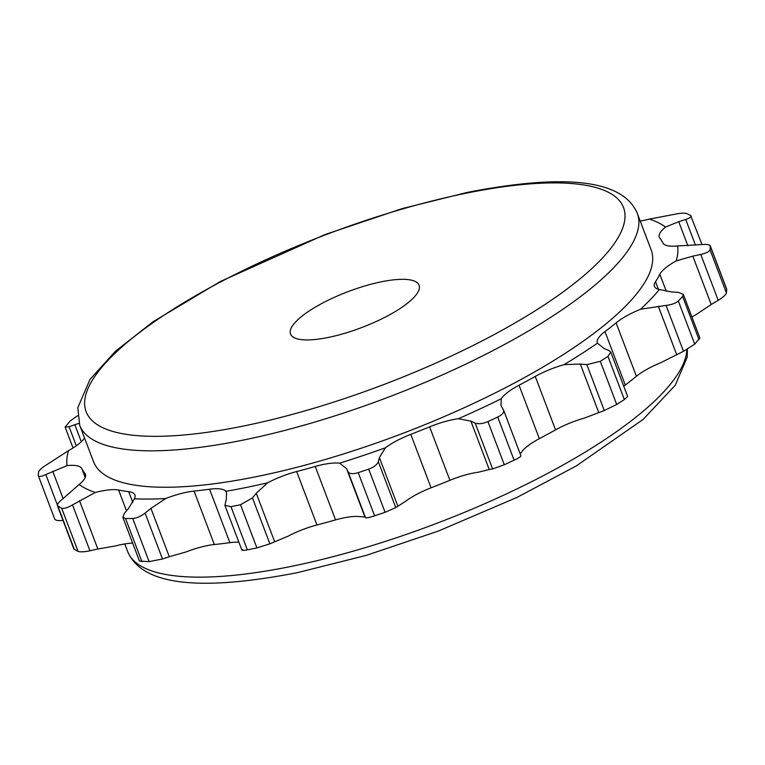 <?xml version="1.0" encoding="UTF-8"?>
<svg xmlns="http://www.w3.org/2000/svg" width="765" height="765" viewBox="0 0 765 765"><rect width="100%" height="100%" fill="white"/><g stroke="black" fill="none" stroke-linecap="round" stroke-linejoin="round"><path stroke-width="1.15" d="M640.219 221.066A40.602 11.351 -20.8 0 0 649.399 219.077A325.039 90.844 159.2 0 1 665.56 227.042A40.602 11.351 -20.8 0 0 659.277 237.227A40.602 11.351 -20.8 0 0 659.803 238.125A311.785 87.134 -20.8 0 1 662.92 243.002A40.602 11.351 -20.8 0 0 677.637 245.928A325.039 90.844 159.2 0 1 676.155 260.922A40.602 11.351 -20.8 0 0 659.832 274.281L666.325 291.36M659.392 289.505A325.039 90.844 159.2 0 1 640.496 309.251L666.057 305.417C671.651 304.747 675.734 303.265 678.306 300.97L682.629 296.457L683.327 294.343L678.517 292.393L671.804 291.962L659.392 289.505A40.602 11.351 -20.8 0 1 654.429 286.426A40.602 11.351 -20.8 0 1 655.509 281.663A311.785 87.134 -20.8 0 0 659.832 274.281M640.496 309.251A40.602 11.351 -20.8 0 0 616.102 322.84L636.404 376.284A311.785 87.134 159.2 0 1 625.282 385.044A40.602 11.351 -20.8 0 0 623.752 386.258M597.455 343.169A325.039 90.844 159.2 0 1 564.015 364.656L580.319 364.054L586.841 364.637L600.315 361.319L607.955 356.404L610.766 352.053L608.892 350.466L604.283 348.649L597.455 343.169A40.602 11.351 -20.8 0 1 597.322 342.873A40.602 11.351 -20.8 0 1 604.981 331.599A311.785 87.134 -20.8 0 0 616.102 322.84M564.015 364.656A40.602 11.351 -20.8 0 0 535.261 376.418L555.562 429.863A311.785 87.134 159.2 0 1 539.344 438.67A40.602 11.351 -20.8 0 0 521.548 452.201L520.124 453.655M503.475 409.916C504.393 412.249 502.471 414.62 497.719 417.04L514.109 460.205C518.909 457.891 521.175 456.428 520.908 455.806L503.638 410.26L500.97 405.507L501.247 398.756A40.602 11.351 -20.8 0 1 519.043 385.225A311.785 87.134 -20.8 0 0 535.261 376.418M501.247 398.756A325.039 90.844 159.2 0 1 458.359 418.713A40.602 11.351 -20.8 0 0 429.614 426.851L449.916 480.296A311.785 87.134 159.2 0 1 431.078 487.802A40.602 11.351 -20.8 0 0 405.718 501.238L395.744 507.597L385.082 512.301L374.611 515.82C369.38 517.503 366.359 518.144 365.536 517.742L364.934 516.987L359.913 516.633A40.602 11.351 -20.8 0 0 335.548 519.904A311.785 87.134 159.2 0 1 316.959 524.981A40.602 11.351 -20.8 0 0 287.898 536.275L269.892 543.829L256.906 547.912L247.363 549.853C242.763 550.695 241.09 550.551 242.352 549.423M385.417 447.793A325.039 90.844 159.2 0 1 339.612 463.188L346.555 468.62L348.104 471.852C349.576 473.965 352.952 474.233 358.221 472.655L368.692 469.136C373.942 467.176 377.145 464.699 378.312 461.697L379.392 457.585L385.417 447.793A40.602 11.351 -20.8 0 1 410.776 434.357A311.785 87.134 -20.8 0 0 429.614 426.851M339.612 463.188A40.602 11.351 -20.8 0 0 315.247 466.459L335.548 519.904M165.718 498.522A325.039 90.844 159.2 0 1 134.372 498.799L128.472 508.562L124.408 513.286L122.83 517.283L125.546 518.536L132.708 518.469C136.591 518.192 140.712 516.404 145.073 513.105L150.935 508.362L165.718 498.522A40.602 11.351 -20.8 0 1 194.052 491.082A311.785 87.134 -20.8 0 0 209.581 489.227A40.602 11.351 -20.8 0 1 225.838 491.312A325.039 90.844 -20.8 0 0 267.597 482.83A40.602 11.351 -20.8 0 1 296.657 471.536A311.785 87.134 -20.8 0 0 315.247 466.459M134.372 498.799A40.602 11.351 -20.8 0 0 134.917 494.945A40.602 11.351 -20.8 0 0 128.692 491.675L132.794 502.481M79.474 500.635L97.843 549.012L89.945 550.781C84.303 551.957 80.344 552.148 78.078 551.364L73.861 549.031L57.423 505.77L61.678 508.209C63.916 508.888 67.521 507.778 72.512 504.89L95.3 492.478A40.602 11.351 -20.8 0 1 118.604 490.04A311.785 87.134 -20.8 0 0 128.692 491.675M95.3 492.478A325.039 90.844 159.2 0 1 79.139 484.513A40.602 11.351 -20.8 0 0 85.422 474.329A40.602 11.351 -20.8 0 0 84.896 473.43L85.632 475.352M54.707 519.072L38.25 475.514C38.48 477.044 41.004 476.729 45.814 474.558L67.062 465.627A40.602 11.351 -20.8 0 1 81.778 468.553A311.785 87.134 -20.8 0 0 84.896 473.43M67.062 465.627A325.039 90.844 159.2 0 1 68.544 450.633A40.602 11.351 -20.8 0 0 84.504 437.915M637.322 213.425L651.158 249.868A298.254 83.356 159.2 0 1 536.581 370.767A298.254 83.356 159.2 0 1 256.744 476.585A298.254 83.356 159.2 0 1 93.54 461.687L79.694 425.244A298.254 83.356 159.2 0 0 242.907 440.152A298.254 83.356 159.2 0 0 522.734 334.334A298.254 83.356 159.2 0 0 637.322 213.425C621.935 177.126 557.761 174.908 467.759 192.302L402.151 208.615L325.202 234.482L220.215 281.568L153.029 321.769L115.429 351.259L89.964 379.44L77.829 407.697L79.694 425.244M79.025 423.303L69.051 426.717L65.111 427.061L70.294 420.865L77.581 415.72M68.544 450.633L46.789 464.671C41.893 467.692 39.158 470.169 38.585 472.082L38.25 475.514M79.139 484.513L61.86 499.641C57.796 502.988 56.505 505.235 57.987 506.382L74.387 549.547M665.56 227.042L678.737 221.697L687.917 245.871M649.399 219.077L675.055 214.219C680.697 213.043 684.656 212.852 686.922 213.636L690.613 215.453C692.057 216.505 690.422 217.834 685.708 219.469L678.737 221.697M690.613 215.453L701.993 244.523M676.155 260.922L692.822 256.132L711.201 304.499L718.211 300.329C723.107 297.308 725.842 294.831 726.415 292.918L726.702 289.122L710.293 245.928L710.016 249.753C709.404 251.561 706.325 253.129 700.778 254.439L692.822 256.132M677.637 245.928L701.754 244.551C707.214 244.102 710.083 244.685 710.35 246.32L726.75 289.486M267.597 482.83L256.246 493.243L252.46 497.939L240.516 504.747L230.973 506.688L224.872 505.321L226.325 499.325L226.507 492.631L225.838 491.312M458.359 418.713L470.867 421.113L489.246 469.49L492.622 468.974L504.307 464.766L514.109 460.205M497.719 417.04L487.917 421.601C482.82 423.772 478.574 424.269 475.189 423.083L470.867 421.113M63.246 520.449C57.786 520.898 54.917 520.315 54.65 518.68M97.843 549.012L115.601 545.923A40.602 11.351 -20.8 0 1 132.632 543.093M150.935 508.362L169.304 556.738L186.019 551.967A40.602 11.351 -20.8 0 1 214.353 544.537A311.785 87.134 159.2 0 0 229.883 542.672A40.602 11.351 -20.8 0 1 238.89 542.213M169.304 556.738L162.505 558.995L149.108 561.634L139.469 561.089L122.83 517.283M691.952 317.035A40.602 11.351 -20.8 0 1 696.456 314.367L711.201 304.499M683.327 294.343L699.889 337.939L694.706 344.135L683.489 351.307L660.797 362.696A40.602 11.351 -20.8 0 0 636.404 376.284M610.766 352.053L627.644 396.5L624.355 399.569L616.705 404.484L604.274 410.528L584.326 418.101A40.602 11.351 -20.8 0 0 555.562 429.863M449.916 480.296A40.602 11.351 -20.8 0 1 478.661 472.158L489.246 469.49M295.94 321.587A68.745 19.211 159.2 0 1 365.087 285.89A68.745 19.211 159.2 0 1 419.077 285.211A68.745 19.211 159.2 0 1 413.693 297.661A68.745 19.211 159.2 0 1 344.546 333.358A68.745 19.211 159.2 0 1 290.547 334.028A68.745 19.211 159.2 0 1 295.94 321.587M685.708 219.469L695.49 245.211M710.016 249.753L726.415 292.918M700.778 254.439L718.211 300.329M655.509 281.663L658.397 289.275M682.629 296.457L699.019 339.622M678.306 300.97L694.706 344.135M666.057 305.417L683.489 351.307M658.263 306.124L676.633 354.491M604.981 331.599L625.282 385.044M607.955 356.404L624.355 399.569M600.315 361.319L616.705 404.484M586.841 364.637L604.274 410.528M580.319 364.054L598.699 412.431M519.043 385.225L539.344 438.67M487.917 421.601L504.307 464.766M475.189 423.083L492.622 468.974M410.776 434.357L431.078 487.802M379.392 457.585L397.762 505.961M378.312 461.697L395.744 507.597M368.692 469.136L385.082 512.301M358.221 472.655L374.611 515.82M348.104 471.852L365.536 517.742M346.555 468.62L364.934 516.987M296.657 471.536L316.959 524.981M256.246 493.243L274.625 541.62M252.46 497.939L269.892 543.829M240.516 504.747L256.906 547.912M230.973 506.688L247.363 549.853M209.581 489.227L229.883 542.672M194.052 491.082L214.353 544.537M145.073 513.105L162.505 558.995M132.708 518.469L149.108 561.634M125.546 518.536L141.936 561.701M118.604 490.04L126.502 510.848M72.512 504.89L89.945 550.781M61.678 508.209L78.078 551.364M81.778 468.553L85.183 477.523M52.747 471.25L63.141 498.637M45.814 474.558L57.375 504.986M74.817 424.661L81.3 441.721M69.051 426.717L76.299 445.785M686.855 349.595A298.254 83.356 159.2 0 1 290.891 566.473A298.254 83.356 159.2 0 1 127.679 551.575L124.781 543.934M243.404 426.048A287.42 80.325 159.2 0 1 108.649 359.636A287.42 80.325 159.2 0 1 466.22 193.191A287.42 80.325 159.2 0 1 600.984 259.603A287.42 80.325 159.2 0 1 243.404 426.048M224.872 505.321L241.883 550.092M65.111 427.061L73.048 447.965M687.419 349.28L687.18 357.255L675.227 385.292L643.174 419.392L576.313 465.914L516.977 497.413L438.335 531.073L366.33 555.361L297.241 572.698C207.239 590.092 143.065 587.874 127.679 551.575"/></g></svg>
